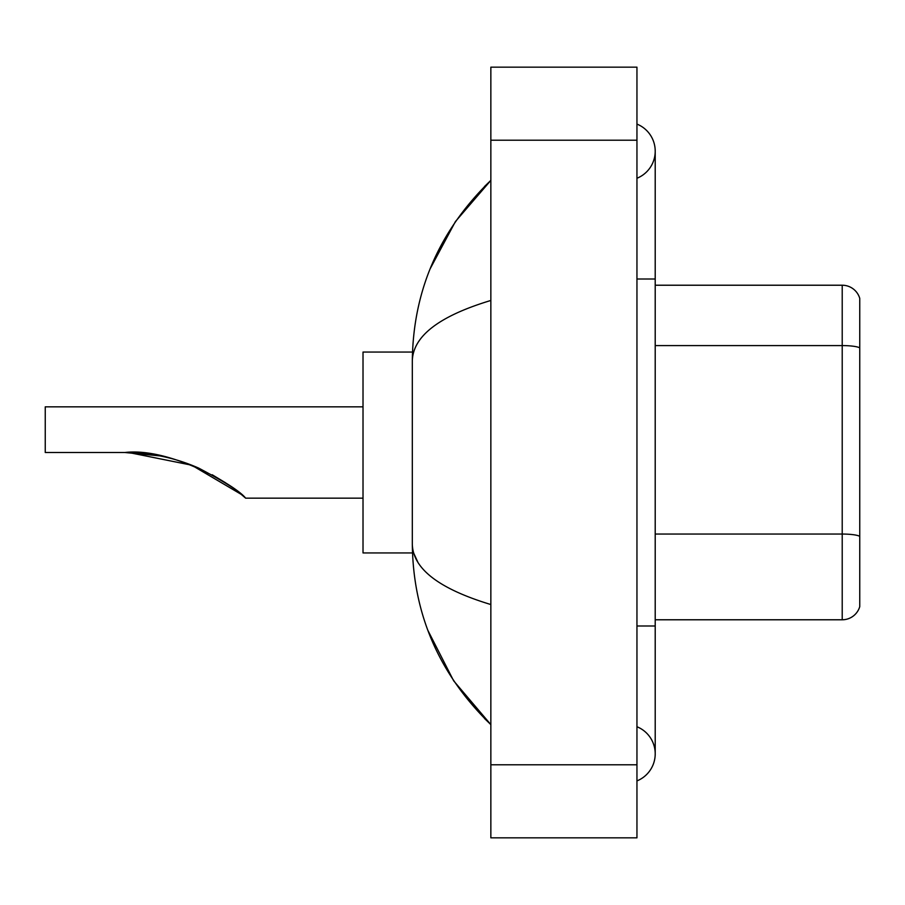<?xml version="1.0" encoding="UTF-8"?>
<svg xmlns="http://www.w3.org/2000/svg" width="905" height="905" viewBox="0 0 905 905"><rect width="100%" height="100%" fill="white"/><g stroke="black" fill="none" stroke-linecap="round" stroke-linejoin="round"><path stroke-width="1.36" d="M636.95 780.913A29.22 29.22 0 0 0 636.95 726.738A29.22 29.22 0 0 1 636.95 780.913A29.22 29.22 0 0 0 655.209 753.831A29.22 29.22 0 0 1 636.95 780.913M636.95 124.087A29.22 29.22 0 0 1 636.95 178.262A29.22 29.22 0 0 0 636.95 124.087A29.22 29.22 0 0 1 655.209 151.169A29.22 29.22 0 0 0 636.95 124.087M490.849 300.46C439.197 316.037 413.019 336.151 412.318 360.824L412.318 544.177C412.906 568.759 439.083 588.884 490.849 604.54M490.849 837.838L636.95 837.838L636.95 67.162L490.849 67.162L490.849 837.838M412.318 360.824C413.11 290.596 439.276 230.447 490.849 180.389L455.407 221.578L430.101 268.887M427.895 630.412L453.654 680.82L490.849 724.611C439.276 674.542 413.099 614.405 412.318 544.177M417.805 562.073L413.619 552.944M859.75 298.367A18.258 18.258 0 0 0 842.216 285.222A18.258 18.258 0 0 1 859.75 298.367L859.75 606.633A18.258 18.258 0 0 1 842.216 619.778L655.209 619.778M859.75 347.859L859.75 347.859A18.258 3.167 180 0 0 842.216 345.586L842.216 285.222L655.209 285.222M859.75 348.12L859.75 536.337A18.258 3.167 180 0 0 842.216 534.052L842.216 345.586L655.209 345.586M128.827 452.545L191.713 465.193L241.171 494.345M241.318 494.469L245.628 498.157L363.018 498.157M226.691 483.542L212.222 474.763L225.469 482.727M363.018 406.843L45.25 406.843L45.25 452.5L124.833 452.5C171.136 447.093 237.585 487.037 245.628 498.157C240.707 492.048 225.051 482.026 198.67 468.089C175.14 457.749 150.535 452.557 124.833 452.5L159.902 455.894L130.094 452.579M412.476 352.056L363.018 352.056L363.018 552.944L412.476 552.944M124.833 452.5L159.495 455.815M636.95 625.989L655.209 625.989L655.209 151.169M636.95 279.012L655.209 279.012M490.849 764.782L636.95 764.782M490.849 140.218L636.95 140.218M842.216 619.778L842.216 534.052L655.209 534.052M655.209 625.989L655.209 753.831M490.849 180.389L484.492 186.52M490.849 724.611L484.492 718.48"/></g></svg>
